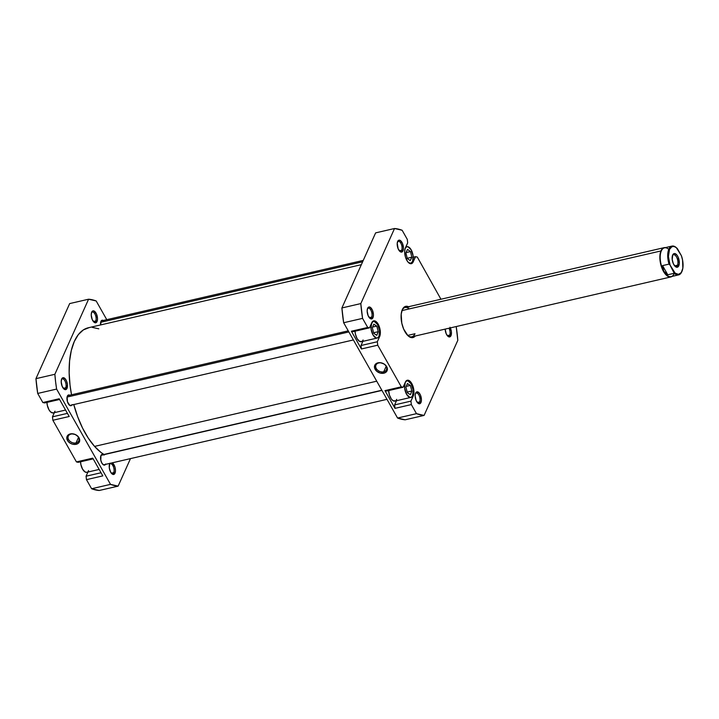<?xml version="1.0" encoding="UTF-8"?>
<svg xmlns="http://www.w3.org/2000/svg" width="719" height="719" viewBox="0 0 719 719"><rect width="100%" height="100%" fill="white"/><g stroke="black" fill="none" stroke-linecap="round" stroke-linejoin="round"><path stroke-width="1.08" d="M408.14 262.282L410.657 263.316L412.571 261.554A8.511 4.035 -103 0 1 410.783 263.298A8.511 4.035 -103 0 1 408.563 262.642M355.033 331.198A8.511 4.035 77 0 0 361.315 341.714L377.214 338.038A8.511 4.035 -103 0 1 372.047 332.897A8.511 4.035 -103 0 1 371.588 323.182L371.031 328.754L372.972 334.901L376.28 338.029L377.834 337.768L379.003 336.294A8.511 4.035 -103 0 1 377.214 338.038M388.628 390.588A8.511 4.035 77 0 0 394.911 401.094L410.81 397.418A8.511 4.035 -103 0 1 405.642 392.286A8.511 4.035 -103 0 1 405.183 382.571L404.626 388.143L406.577 394.291L409.875 397.409L411.43 397.158L412.598 395.684A8.511 4.035 -103 0 1 410.81 397.418M419.662 401.93A5.105 2.418 77 0 0 418.979 395.18A5.105 2.418 77 0 0 415.42 393.679A5.105 2.418 -103 0 1 416.283 393.023A5.105 2.418 -103 0 1 419.393 396.106A5.105 2.418 -103 0 1 419.662 401.93L417.281 402.487L419.662 401.93A5.105 2.418 -103 0 1 418.584 402.982A5.105 2.418 -103 0 1 417.523 402.766A5.105 2.418 77 0 0 419.662 401.93L420.957 402.505L419.662 401.93M415.636 393.095A6.112 2.894 -103 0 1 419.959 394.093A6.112 2.894 -103 0 1 420.957 402.505L421.433 399.656L420.453 395.082L418.817 392.574L416.472 392.035L415.357 393.913L415.16 395.953L416.148 400.519L418.395 403.494L420.121 403.566L420.957 402.505A6.112 2.894 -103 0 1 417.937 403.17A6.112 2.894 -103 0 1 415.618 393.131L415.636 393.095A6.112 2.894 -103 0 1 415.636 393.095M371.66 317.097A5.105 2.418 77 0 0 370.977 310.338A5.105 2.418 77 0 0 367.427 308.846A5.105 2.418 -103 0 1 368.29 308.181A5.105 2.418 -103 0 1 371.39 311.264A5.105 2.418 -103 0 1 371.66 317.097L369.287 317.645L371.66 317.097A5.105 2.418 -103 0 1 370.591 318.14A5.105 2.418 -103 0 1 369.521 317.933A5.105 2.418 77 0 0 371.66 317.097L372.963 317.672L371.66 317.097M367.634 308.262A6.112 2.894 -103 0 1 371.966 309.26A6.112 2.894 -103 0 1 372.963 317.672L373.44 314.814L372.451 310.248L370.204 307.265L368.479 307.202L367.634 308.262L367.157 311.111L368.146 315.686L370.393 318.661L371.588 318.939L372.963 317.672A6.112 2.894 -103 0 1 369.934 318.337A6.112 2.894 -103 0 1 367.616 308.298A6.112 2.894 -103 0 1 367.634 308.262L367.634 308.262M401.687 250.257A5.105 2.418 77 0 0 401.004 243.498A5.105 2.418 77 0 0 397.445 242.006A5.105 2.418 -103 0 1 398.308 241.341A5.105 2.418 -103 0 1 401.409 244.424A5.105 2.418 -103 0 1 401.687 250.257L399.306 250.805L401.687 250.257A5.105 2.418 -103 0 1 400.609 251.299A5.105 2.418 -103 0 1 399.548 251.084A5.105 2.418 77 0 0 401.687 250.257L402.982 250.832L401.687 250.257M397.661 241.422A6.112 2.894 -103 0 1 401.984 242.42A6.112 2.894 -103 0 1 402.982 250.832L403.458 247.974L402.469 243.408L400.222 240.425L398.497 240.362L397.221 243.193L398.164 248.837L400.411 251.821L402.146 251.893L402.982 250.832A6.112 2.894 -103 0 1 399.962 251.488A6.112 2.894 -103 0 1 397.643 241.458A6.112 2.894 -103 0 1 397.661 241.422L397.661 241.422M449.69 335.09A5.105 2.418 77 0 0 448.944 328.224A5.105 2.418 -103 0 1 449.69 335.09L447.308 335.647L449.69 335.09A5.105 2.418 -103 0 1 448.611 336.141A5.105 2.418 -103 0 1 447.542 335.926A5.105 2.418 77 0 0 449.69 335.09L450.984 335.665L449.69 335.09M450.319 327.909A6.112 2.894 -103 0 1 450.984 335.665L451.379 331.666L449.986 327.253M409.255 308.891A15.027 7.118 77 0 0 402.074 310.231A15.027 7.118 -103 0 1 405.067 307.525L664.185 247.642A15.027 7.118 -103 0 1 665.497 247.597A15.027 7.118 77 0 0 661.022 250.715A15.027 7.118 -103 0 1 664.185 247.642M409.057 307.022L405.929 306.303L404.527 306.842L402.325 309.619A16.025 7.594 -103 0 1 408.5 306.725M378.706 362.978A5.734 4.278 -155.8 0 0 376.28 368.532A5.734 4.278 -155.8 0 0 383.694 371.813L383.856 373.188A6.732 5.033 24.2 0 1 375.147 369.341A6.732 5.033 24.2 0 1 377.996 362.816L378.706 362.978A5.734 4.278 24.2 0 1 384.809 364.668A5.734 4.278 24.2 0 1 386.427 369.746A5.734 4.278 24.2 0 1 383.694 371.813A5.734 4.278 24.2 0 1 377.592 370.123A5.734 4.278 24.2 0 1 375.974 365.045A5.734 4.278 24.2 0 1 378.706 362.978L376.927 363.176L375.282 364.434L374.464 367.256L376.711 371.22L380.153 373.053L384.935 372.828L386.579 371.57L387.388 368.757L386.022 365.683L384.099 364.012L380.432 362.7L377.996 362.816A6.732 5.033 24.2 0 1 386.705 366.672A6.732 5.033 24.2 0 1 383.856 373.188L383.694 371.813L386.157 366.331L383.694 371.813A5.734 4.278 -155.8 0 0 386.121 366.259A5.734 4.278 -155.8 0 0 378.706 362.978M415.267 336.007A16.025 7.594 -103 0 1 408.365 336.043A16.025 7.594 -103 0 1 402.281 309.718A16.025 7.594 -103 0 1 402.325 309.619L401.184 314.284L401.795 323.191L403.665 329.095L407.943 335.665A15.027 7.118 77 0 0 414.998 333.733L407.691 335.422L414.998 333.733A15.027 7.118 -103 0 1 411.834 336.798A15.027 7.118 -103 0 1 407.961 335.683L409.56 336.905L412.688 337.624L415.303 335.962M353.146 331.639L351.375 331.225L361.414 348.967L361.001 345.515L362.879 341.345L361.001 345.515L377.331 341.75L379.65 336.582L380.351 332.376L379.497 327.244L377.367 322.921L375.588 321.24L373.035 321.132L369.476 327.864L367.706 327.451L362.565 318.373L360.812 303.589L394.533 228.507L402.137 230.26L407.278 239.346L407.691 242.797L404.968 249.16L404.662 252.162L405.525 257.294L407.655 261.617L409.435 263.307L411.987 263.406L415.537 256.674L417.317 257.087L440.936 299.23L417.317 257.087L415.537 256.674L413.218 261.842A9.014 4.269 -103 0 1 411.322 263.684A9.014 4.269 -103 0 1 405.849 258.247A9.014 4.269 -103 0 1 405.363 247.956L407.691 242.797L407.278 239.346L402.137 230.26A95.42 45.225 -103 0 0 394.533 228.507L360.812 303.589L341.902 307.957L343.655 322.741L397.571 418.036L405.174 419.788L424.084 415.42L416.481 413.659L411.34 404.581L410.926 401.13L413.65 394.767L413.955 391.756L413.551 388.332L411.78 383.56L409.183 380.621L407.421 380.216L405.947 381.151L403.08 387.253L401.301 386.84L377.736 345.192L377.331 341.75L361.001 345.515L361.414 348.967L377.736 345.192L401.301 386.84L384.971 390.615L395.01 408.356L394.605 404.905L396.475 400.735L394.605 404.905L410.926 401.13L394.605 404.905L395.01 408.356L411.34 404.581L416.481 413.659L397.571 418.036L343.655 322.741L362.565 318.373L367.706 327.451L351.375 331.225L361.414 348.967L377.736 345.192L377.331 341.75L379.65 336.582L378.742 336.789L379.65 336.582A9.014 4.269 -103 0 0 379.165 326.291A9.014 4.269 -103 0 0 373.691 320.854A9.014 4.269 -103 0 0 371.795 322.696L369.476 327.864L353.146 331.639L369.476 327.864L367.706 327.451L351.375 331.225L353.146 331.639M363.104 339.97L362.583 340.851M361.936 341.444L359.527 341.354L357.073 338.577L355.402 334.065L355.024 330.83M386.75 391.019L384.971 390.615L395.01 408.356L411.34 404.581L410.926 401.13L413.254 395.971L412.347 396.178L413.254 395.971A9.014 4.269 -103 0 0 412.769 385.681A9.014 4.269 -103 0 0 407.296 380.243A9.014 4.269 -103 0 0 405.399 382.086L403.08 387.253L386.75 391.019L403.08 387.253L401.301 386.84L384.971 390.615L386.75 391.019M396.699 399.36L396.178 400.24M395.531 400.834L393.122 400.735L391.442 399.144L389.428 395.064L388.62 390.219M456.206 326.543L457.805 340.339L424.084 415.42L405.174 419.788A95.42 45.225 77 0 1 397.571 418.036L416.481 413.659A95.42 45.225 -103 0 0 424.084 415.42L457.805 340.339A95.42 45.225 -103 0 0 456.206 326.543M445.178 329.095L446.166 333.679L447.802 336.186L449.609 336.932L450.984 335.665A6.112 2.894 -103 0 1 447.964 336.33A6.112 2.894 -103 0 1 445.178 329.095M375.624 232.875L341.902 307.957L375.624 232.875L394.533 228.507L375.624 232.875M341.902 307.957A95.42 45.225 77 0 0 343.655 322.741L362.565 318.373A95.42 45.225 -103 0 1 360.812 303.589L341.902 307.957M412.32 262.049L413.218 261.842L412.32 262.049M413.227 257.213L415.537 256.674L413.227 257.213M412.598 395.684L413.155 390.111L411.214 383.964L407.916 380.836L406.352 381.088L405.183 382.571A8.511 4.035 -103 0 1 406.972 380.827A8.511 4.035 -103 0 1 412.149 385.968A8.511 4.035 -103 0 1 412.598 395.684M405.92 387.262L407.385 383.56L410.351 385.42L411.861 390.992L410.405 394.695L407.43 392.835L405.92 387.262L407.385 383.56L410.351 385.42L406.28 386.364L410.351 385.42L411.861 390.992L407.224 392.062L411.861 390.992L410.405 394.695L407.43 392.835L405.92 387.262M379.003 336.294L379.56 330.722L377.619 324.575L374.311 321.456L372.757 321.708L371.588 323.182A8.511 4.035 -103 0 1 373.377 321.447A8.511 4.035 -103 0 1 378.545 326.579A8.511 4.035 -103 0 1 379.003 336.294M372.325 327.801L373.817 324.161L376.792 326.093L378.266 331.675L376.774 335.324L373.799 333.382L372.325 327.801L373.817 324.161L376.792 326.093L372.631 327.055L376.792 326.093L378.266 331.675L373.628 332.744L378.266 331.675L376.774 335.324L373.799 333.382L372.325 327.801M405.237 248.262A8.511 4.035 -103 0 1 406.945 246.707A8.511 4.035 -103 0 1 412.113 251.839A8.511 4.035 -103 0 1 412.571 261.554L413.128 255.982L411.187 249.835L407.88 246.707L406.325 246.968L405.157 248.441M405.893 252.791L407.52 249.376L410.495 251.578L411.834 257.204L410.207 260.629L407.242 258.418L405.893 252.791L407.52 249.376L410.495 251.578L405.974 252.621L410.495 251.578L411.834 257.204L407.206 258.274L411.834 257.204L410.207 260.629L407.242 258.418L405.893 252.791M73.778 404.554A66.615 31.573 77 0 0 94.566 446.4L376.729 381.196L94.566 446.4L88.284 438.132L82.577 428.12L77.67 416.741L73.751 404.438M361.342 264.673L88.356 327.765A66.615 31.573 77 0 0 71.532 394.794L70.04 385.285L69.15 372.775L69.572 361.019L71.298 350.486L74.246 341.579L78.317 334.623L83.359 329.904L89.156 327.603M104.552 454.857L101.19 452.611L94.566 446.4A66.615 31.573 77 0 0 103.895 454.471M92.284 327.379L98.809 328.826M80.528 461.787A8.511 4.035 77 0 0 86.81 472.293L99.159 469.444M46.933 402.406A8.511 4.035 77 0 0 53.206 412.913L65.564 410.055M65.708 387.802A5.105 2.418 77 0 0 65.025 381.043A5.105 2.418 77 0 0 61.466 379.551A5.105 2.418 -103 0 1 62.337 378.895A5.105 2.418 -103 0 1 65.438 381.969A5.105 2.418 -103 0 1 65.708 387.802L63.326 388.35L65.708 387.802A5.105 2.418 -103 0 1 64.638 388.844A5.105 2.418 -103 0 1 63.569 388.637A5.105 2.418 77 0 0 65.708 387.802L67.002 388.377L65.708 387.802M61.681 378.967A6.112 2.894 -103 0 1 66.004 379.965A6.112 2.894 -103 0 1 67.002 388.377L67.406 384.377L66.499 380.953L64.863 378.446L62.517 377.906L61.681 378.967L61.205 381.816L62.194 386.391L64.44 389.365L66.166 389.437L67.002 388.377A6.112 2.894 -103 0 1 63.982 389.042A6.112 2.894 -103 0 1 61.663 379.003A6.112 2.894 -103 0 1 61.681 378.967L61.681 378.967M113.71 472.635A5.105 2.418 77 0 0 113.027 465.885A5.105 2.418 77 0 0 109.468 464.384A5.105 2.418 -103 0 1 110.331 463.728A5.105 2.418 -103 0 1 113.431 466.811A5.105 2.418 -103 0 1 113.71 472.635L111.328 473.192L113.71 472.635A5.105 2.418 -103 0 1 112.631 473.686A5.105 2.418 -103 0 1 111.571 473.47A5.105 2.418 77 0 0 113.71 472.635L115.004 473.21L113.71 472.635M110.052 463.171L109.683 463.8A6.112 2.894 -103 0 1 109.917 463.36M112.254 462.82A6.112 2.894 -103 0 1 115.067 467.467A6.112 2.894 -103 0 1 115.004 473.21L115.48 470.361L114.896 466.883L112.245 462.811M95.735 320.962A5.105 2.418 77 0 0 95.043 314.203A5.105 2.418 77 0 0 91.493 312.711A5.105 2.418 -103 0 1 92.356 312.046A5.105 2.418 -103 0 1 95.456 315.129A5.105 2.418 -103 0 1 95.735 320.962L93.353 321.51L95.735 320.962A5.105 2.418 -103 0 1 94.656 322.004A5.105 2.418 -103 0 1 93.587 321.788A5.105 2.418 77 0 0 95.735 320.962L97.029 321.537L95.735 320.962M91.699 312.127A6.112 2.894 -103 0 1 96.031 313.125A6.112 2.894 -103 0 1 97.029 321.537L97.505 318.679L96.517 314.113L94.27 311.129L92.544 311.066L91.699 312.127L91.223 314.976L92.212 319.551L94.459 322.525L95.654 322.804L97.029 321.537A6.112 2.894 -103 0 1 94.009 322.193A6.112 2.894 -103 0 1 91.69 312.163L91.672 312.199A6.112 2.894 -103 0 1 91.699 312.127M76.025 442.913A5.734 4.278 -155.8 0 0 78.443 437.359A5.734 4.278 -155.8 0 0 71.028 434.087L70.318 433.917A6.732 5.033 24.2 0 1 79.027 437.772A6.732 5.033 24.2 0 1 76.187 444.288L76.025 442.913L78.488 437.431L76.025 442.913A5.734 4.278 24.2 0 1 69.923 441.223A5.734 4.278 24.2 0 1 68.296 436.145A5.734 4.278 24.2 0 1 71.028 434.087A5.734 4.278 24.2 0 1 77.131 435.777A5.734 4.278 24.2 0 1 78.757 440.846A5.734 4.278 24.2 0 1 76.025 442.913L76.187 444.288L78.173 443.38L79.414 441.826L79.71 439.857L78.344 436.784L75.261 434.492L71.505 433.764L69.249 434.285L67.092 436.379L66.795 438.356L68.161 441.43L70.076 443.093L72.484 444.162L76.187 444.288A6.732 5.033 24.2 0 1 67.478 440.441A6.732 5.033 24.2 0 1 70.318 433.917L71.028 434.087A5.734 4.278 -155.8 0 0 68.611 439.633A5.734 4.278 -155.8 0 0 76.025 442.913M105.558 464.366A5.509 2.615 -103 0 1 104.606 465.103A5.509 2.615 -103 0 1 101.262 461.778A5.509 2.615 -103 0 1 100.966 455.487A5.509 2.615 -103 0 1 102.125 454.363A5.509 2.615 -103 0 1 103.302 454.606M71.954 404.977A5.509 2.615 -103 0 1 71.01 405.714A5.509 2.615 -103 0 1 67.667 402.388A5.509 2.615 -103 0 1 67.37 396.106A5.509 2.615 -103 0 1 68.53 394.974A5.509 2.615 -103 0 1 69.698 395.216L68.125 395.144L67.119 396.834L67.46 401.813L69.851 405.48L70.929 405.732L72.17 404.59M100.579 324.934A5.509 2.615 -103 0 1 100.939 321.366A5.509 2.615 -103 0 1 102.098 320.234A5.509 2.615 -103 0 1 103.275 320.476M102.808 475.879L92.769 458.138L76.439 461.913L78.209 462.326L93.182 458.866L78.209 462.326L76.439 461.913L52.873 420.264L76.439 461.913L92.769 458.138L102.808 475.879L86.478 479.654L91.619 488.74L99.222 490.493L118.132 486.125L110.519 484.363L56.612 389.078L55.579 381.645L54.86 374.293L88.581 299.212L96.184 300.964L106.763 319.667L96.184 300.964A95.42 45.225 -103 0 0 88.581 299.212L69.671 303.58L35.95 378.661L37.703 393.446L42.843 402.532L44.614 402.937L59.578 399.476L44.614 402.937L42.843 402.532L37.703 393.446L56.612 389.078L110.519 484.363L91.619 488.74L86.478 479.654L102.808 475.879M69.204 416.499L59.174 398.757L42.843 402.532L59.174 398.757L69.204 416.499L52.873 420.264L69.204 416.499M54.338 412.652L52.469 416.822L52.873 420.264L52.469 416.822L54.338 412.652M87.943 472.032L86.064 476.203L86.478 479.654L86.064 476.203L87.943 472.032M130.49 458.605L118.132 486.125L130.49 458.605M109.683 463.8L109.279 467.799L110.681 472.212L113.045 474.459L115.004 473.21A6.112 2.894 -103 0 1 111.984 473.875A6.112 2.894 -103 0 1 109.665 463.845A6.112 2.894 -103 0 1 109.683 463.8M103.806 320.89L102.7 320.243L101.28 320.791L100.579 324.97M103.833 455.019L102.206 454.345L100.966 455.487L100.786 460.151L101.864 463.072L103.455 464.869L105.01 464.932L105.765 463.971M70.237 395.63L69.68 395.207M54.86 374.293L88.581 299.212L69.671 303.58L35.95 378.661L54.86 374.293L35.95 378.661A95.42 45.225 77 0 0 37.703 393.446L56.612 389.078A95.42 45.225 -103 0 1 54.86 374.293M118.132 486.125A95.42 45.225 -103 0 1 110.519 484.363L91.619 488.74A95.42 45.225 77 0 0 99.222 490.493L118.132 486.125M101.037 472.751L86.064 476.203L101.037 472.751M67.433 413.362L52.469 416.822L67.433 413.362M55.004 411.169L54.473 412.05M53.089 412.94L50.564 411.897L48.973 409.776L47.301 405.264L46.915 402.038M88.599 470.559L88.078 471.439M86.684 472.32L85.022 471.934L82.568 469.165L80.896 464.654L80.519 461.418M674.215 273.606A14.775 7.001 -103 0 1 663.754 271.198L662.576 265.599L667.762 274.766L663.754 271.198L662.576 265.599L669.021 264.116L670.054 265.077A14.272 6.768 -103 0 1 669.515 249.403L668.868 249.116A14.775 7.001 77 0 0 669.021 264.116L670.054 265.077L668.409 256.512L669.515 249.403L671.932 246.68L674.036 246.491L676.3 247.633L681.405 255.712L682.556 259.972L682.843 268.205L681.27 272.591L678.511 274.37L675.159 273.157L670.054 265.077L674.206 273.283L667.762 274.766L663.754 271.198A14.775 7.001 77 0 0 671.106 276.626L678.628 274.892A14.775 7.001 -103 0 1 674.206 273.283L667.762 274.766L662.576 265.599L669.021 264.116A14.775 7.001 -103 0 1 668.868 249.116A14.775 7.001 -103 0 1 671.977 246.096A14.775 7.001 -103 0 1 676.372 247.687A14.775 7.001 77 0 0 676.175 247.516A14.775 7.001 77 0 0 668.868 249.116L669.515 249.403A14.272 6.768 -103 0 1 676.57 247.848A14.272 6.768 -103 0 1 677.424 248.675L681.405 255.712A14.272 6.768 -103 0 1 681.989 271.297A14.272 6.768 -103 0 1 674.036 272.115L674.206 273.283A14.775 7.001 77 0 0 681.738 271.872A14.775 7.001 -103 0 1 678.628 274.892M671.977 246.096L664.455 247.83A14.775 7.001 77 0 0 661.345 250.859A14.775 7.001 77 0 0 663.754 271.198A14.775 7.001 -103 0 1 661.345 250.859L401.948 310.581L661.345 250.859A14.775 7.001 -103 0 1 668.652 249.25M674.907 266.156A6.013 2.849 77 0 0 677.487 265.221L678.781 265.796A7.01 3.325 -103 0 1 675.321 266.551A7.01 3.325 -103 0 1 672.66 255.038A7.01 3.325 -103 0 1 672.678 254.993L672.22 259.586L673.263 263.514L675.132 266.389L676.543 267.216L677.819 267.01L679.284 263.756L678.197 257.276L677.01 255.164L674.925 253.564L673.64 253.78L672.678 254.993A7.01 3.325 -103 0 1 677.64 256.144A7.01 3.325 -103 0 1 678.781 265.796L677.487 265.221A6.013 2.849 -103 0 1 676.228 266.452A6.013 2.849 -103 0 1 674.907 266.156M674.656 265.877L677.487 265.221L674.656 265.877M672.463 255.578A6.013 2.849 -103 0 1 673.514 254.733A6.013 2.849 -103 0 1 677.163 258.364A6.013 2.849 -103 0 1 677.487 265.221A6.013 2.849 77 0 0 676.66 257.222A6.013 2.849 77 0 0 672.463 255.578M661.022 250.715A15.027 7.118 77 0 0 662.325 269.077A15.027 7.118 77 0 0 672.157 276.384A15.027 7.118 -103 0 1 670.953 276.923A15.027 7.118 -103 0 1 661.831 267.854A15.027 7.118 -103 0 1 661.022 250.715M101.046 455.334L381.942 390.417L101.046 455.334M100.642 322.319L362.655 261.77L100.642 322.319M67.074 397.059L348.859 331.935L67.074 397.059M409.839 263.514L410.774 263.298M410.118 337.202L670.953 276.923M406.037 381.043L406.972 380.827M372.442 321.663L373.377 321.447M405.813 246.968L406.945 246.707M681.774 271.773L681.989 271.297M101.181 455.1L381.843 390.237M103.437 464.86L386.993 399.333M101.154 320.971L363.266 260.395M67.577 395.711L348.248 330.848M69.833 405.471L353.389 339.943"/></g></svg>
